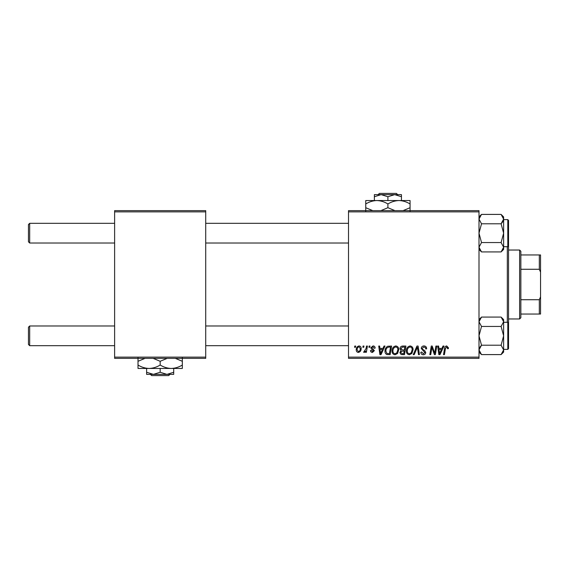 <?xml version="1.0" encoding="UTF-8"?>
<svg xmlns="http://www.w3.org/2000/svg" width="569" height="569" viewBox="0 0 569 569"><rect width="100%" height="100%" fill="white"/><g stroke="black" fill="none" stroke-linecap="round" stroke-linejoin="round"><path stroke-width="0.85" d="M348.513 210.637L478.998 210.637L478.998 211.867L348.513 211.867L348.513 210.637M392.048 350.945C392.027 348.207 393.279 346.535 395.804 345.938C397.788 346.301 398.769 347.545 398.762 349.665L397.582 353.477L395.021 354.779C392.98 354.409 391.984 353.129 392.048 350.945M382.973 348.399L384.032 346.052L385 346.052L380.995 354.665L379.9 354.665L378.726 346.052L379.623 346.052L379.914 348.399L382.973 348.399M446.686 345.938L448.45 347.837L448.372 348.626L447.469 348.733L447.554 347.986L446.629 346.948L445.449 348.569L444.417 354.665L443.507 354.665L444.574 348.349C444.681 346.948 445.385 346.144 446.686 345.938M421.252 348.47C421.416 346.855 422.319 346.009 423.955 345.938C425.761 346.037 426.65 347.005 426.629 348.854L425.733 348.961L425.498 347.687L423.898 346.948L422.148 348.392L422.383 349.146L424.716 350.611L425.733 352.496C425.619 353.968 424.815 354.729 423.322 354.779C421.757 354.686 420.918 353.854 420.804 352.282L421.7 352.005L423.35 353.776L424.837 352.545L421.252 348.47M413.201 354.665L416.963 346.052L418.108 346.052L419.424 354.665L418.521 354.665L417.39 347.282L414.168 354.665L413.201 354.665M406.373 350.945C406.351 348.207 407.603 346.535 410.128 345.938C412.112 346.301 413.094 347.545 413.087 349.665L411.906 353.477L409.346 354.779C407.304 354.409 406.309 353.129 406.373 350.945M354.572 347.282L354.779 346.052L355.675 346.052L355.49 347.282L354.572 347.282M348.513 357.133L478.998 357.133L478.998 358.363L348.513 358.363L348.513 211.867M478.998 357.133L478.998 211.867M399.993 348.733C400.099 347.14 400.925 346.251 402.468 346.052L405.925 346.052L404.467 354.665L401.067 354.523L399.879 352.574L401.067 350.468L399.993 348.733M441.949 348.399L443.009 346.052L443.976 346.052L439.972 354.665L438.877 354.665L437.696 346.052L438.599 346.052L438.891 348.399L441.949 348.399M434.979 351.308L435.904 346.052L436.807 346.052L435.335 354.665L434.396 354.665L431.928 347.353L430.726 354.665L429.815 354.665L431.274 346.052L432.22 346.052L434.702 353.349L434.979 351.308M373.008 345.938C374.374 345.995 375.085 346.699 375.149 348.064L374.253 348.292L372.965 346.72L371.792 347.68L374.366 350.646L372.489 352.431C371.23 352.396 370.554 351.763 370.447 350.525L371.344 350.412L372.524 351.649L373.47 350.781L371.344 348.889L370.896 347.751L373.008 345.938M387.667 346.258L391.6 346.052L390.142 354.665L386.892 354.558C385.519 353.882 384.886 352.744 384.993 351.144C384.943 348.939 385.832 347.318 387.667 346.258M356.237 349.807C356.18 347.709 357.112 346.421 359.025 345.938C360.447 346.13 361.159 346.962 361.159 348.434C361.244 350.625 360.298 351.955 358.321 352.431C356.891 352.204 356.194 351.329 356.237 349.807M362.851 347.282L363.058 346.052L363.954 346.052L363.769 347.282L362.851 347.282M366.059 348.555L366.514 346.052L367.418 346.052L366.365 352.318L365.454 352.318L365.682 351.023L364.231 352.431L363.619 352.204L366.059 348.555M368.897 347.282L369.103 346.052L369.999 346.052L369.814 347.282L368.897 347.282M114.618 210.637L205.715 210.637L205.715 211.867L114.618 211.867L114.618 210.637M205.715 357.133L205.715 358.363L114.618 358.363L114.618 357.133L205.715 357.133L205.715 211.867M114.618 357.133L114.618 211.867M403.727 353.662L404.182 350.973L401.266 351.329L400.775 352.538L402.198 353.662L403.727 353.662M404.353 349.971L404.844 347.054L402.283 347.104L400.889 348.754L402.454 349.971L404.353 349.971M411.202 352.816L412.191 349.622C412.198 348.107 411.487 347.218 410.064 346.948C408.144 347.524 407.212 348.889 407.262 351.037C407.233 352.581 407.93 353.491 409.374 353.776L411.202 352.816M440.264 351.962L441.459 349.409L439.012 349.409L439.553 353.726L440.264 351.962M381.287 351.962L382.482 349.409L380.035 349.409L380.576 353.726L381.287 351.962M389.402 353.662L390.519 347.054L389.367 347.054C386.998 347.282 385.839 348.655 385.889 351.194L386.97 353.513L389.402 353.662M396.878 352.816L397.866 349.622C397.873 348.107 397.162 347.218 395.74 346.948C393.819 347.524 392.887 348.889 392.944 351.037C392.909 352.581 393.606 353.491 395.05 353.776L396.878 352.816M358.363 351.649C359.715 351.151 360.348 350.113 360.262 348.534L359.018 346.72C357.709 347.239 357.076 348.271 357.133 349.814L358.363 351.649M28.45 344.451L28.45 327.218L29.68 325.987L29.68 345.682L28.45 344.451L29.68 345.682L114.618 345.682M348.513 325.987L205.715 325.987M114.618 325.987L29.68 325.987L28.45 327.218M348.513 345.682L205.715 345.682M29.68 243.013L28.45 241.782L28.45 224.549L29.68 223.318L29.68 243.013L114.618 243.013M205.715 243.013L348.513 243.013M28.45 224.549L29.68 223.318L114.618 223.318M205.715 223.318L348.513 223.318M503.622 352.083L501.104 354.594L503.622 352.083L503.622 321.762L501.104 326.45L503.622 335.831L501.104 345.212L503.622 349.907L501.104 354.594L481.516 354.594L478.998 349.907L481.516 345.212L478.998 335.831L481.516 326.45L501.104 326.45M503.622 246.711L507.804 246.711L507.804 219.627L508.544 220.367L508.544 348.633L508.544 346.912L508.544 348.633L507.804 349.373L507.804 322.289L503.622 322.289M481.516 345.212L501.104 345.212M481.516 326.45L478.998 321.762L481.516 317.075L501.104 317.075L503.622 321.762L503.38 320.368M479.703 319.351L478.998 321.762M503.622 321.762L503.622 319.586L501.104 317.075M478.998 247.238L481.516 242.55L478.998 233.169L481.516 223.788L501.104 223.788L503.622 233.169L501.104 242.55L503.622 247.238L501.104 251.925L481.516 251.925L478.998 247.238L479.233 248.632M508.544 244.243L508.544 238.71M481.516 223.788L478.998 219.093L481.516 214.406L501.104 214.406L503.622 219.093L501.104 223.788M502.918 249.649L503.622 247.238L503.622 216.917L501.104 214.406L503.622 216.917M481.516 242.55L501.104 242.55M501.104 251.925L503.622 249.414L503.622 247.238M502.932 352.296L503.622 349.907L502.918 352.318M479.703 347.488L481.061 345.682M479.041 350.461L479.233 351.293M502.918 221.512L501.559 223.318M479.688 216.704L478.998 219.093L479.703 216.682M503.579 218.539L503.38 217.707M507.313 322.289L507.313 246.711M519.625 250.033L520.855 251.263L520.855 317.737L519.625 318.967L519.625 250.033L508.544 250.033M520.855 254.955L540.55 254.955L540.55 314.045L539.32 314.045L539.32 299.728L540.55 296.812M520.855 299.728L539.32 299.728M540.55 272.188L539.32 269.272L539.32 254.955M520.855 269.272L539.32 269.272M520.855 314.045L539.32 314.045M150.394 374.366L151.638 375.597L150.394 374.366L153.395 374.366L146.624 372.268L146.624 368.456M168.694 375.597L169.939 374.366L168.694 375.597L151.638 375.597M160.166 372.268L153.395 374.366L173.709 374.366L173.709 372.268L166.937 374.366L160.166 372.268L160.166 368.456M173.709 372.268L173.709 368.456M146.624 372.268L146.624 374.366L153.395 374.366M153.153 358.363L160.166 361.294L160.166 365.028C163.666 367.183 167.357 368.321 171.248 368.456C175.181 368.314 178.879 367.169 182.329 365.028L182.329 368.456L138.011 368.456L138.011 361.294L145.024 358.363M160.166 361.294L167.179 358.363M182.329 365.028L182.329 357.865M175.316 358.363L182.329 361.294M160.166 365.028C156.717 367.169 153.025 368.314 149.092 368.456C145.195 368.321 141.503 367.183 138.011 365.028M138.011 357.865L138.011 361.294M397.674 194.634L396.437 193.403L397.674 194.634L394.673 194.634L401.444 196.732L401.444 200.544M379.374 193.403L378.136 194.634L379.374 193.403L396.437 193.403M387.902 196.732L394.673 194.634L374.366 194.634L374.366 196.732L381.138 194.634L387.902 196.732L387.902 200.544M374.366 196.732L374.366 200.544M401.444 196.732L401.444 194.634L394.673 194.634M394.922 210.637L387.902 207.706L387.902 203.972C384.409 201.817 380.718 200.679 376.827 200.544C372.887 200.686 369.196 201.831 365.746 203.972L365.746 200.544L410.064 200.544L410.064 207.706L403.051 210.637M387.902 207.706L380.896 210.637M365.746 203.972L365.746 211.135M372.759 210.637L365.746 207.706M387.902 203.972C391.351 201.831 395.05 200.686 398.983 200.544C402.873 200.679 406.572 201.817 410.064 203.972M410.064 211.135L410.064 207.706M508.544 348.633L507.804 349.373L503.622 349.373M507.804 322.289L508.544 323.028M478.998 319.586L481.516 317.075M478.998 352.083L481.516 354.594L478.998 352.083M507.804 219.627L503.622 219.627M507.804 246.711L508.544 245.972M478.998 249.414L481.516 251.925M478.998 216.917L481.516 214.406L478.998 216.917M519.625 318.967L508.544 318.967"/></g></svg>
